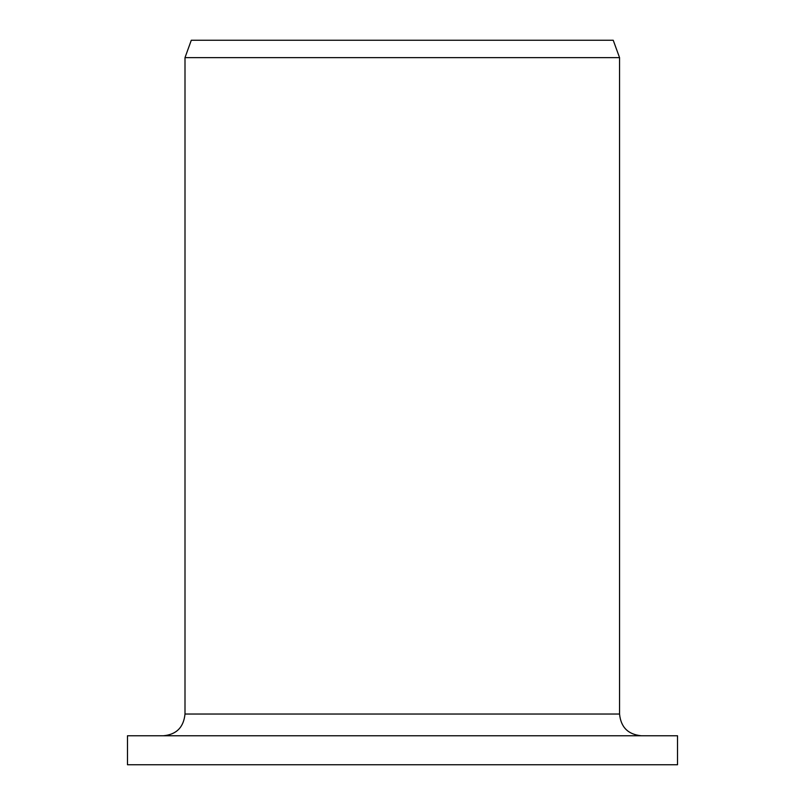 <?xml version="1.0" encoding="UTF-8"?>
<svg xmlns="http://www.w3.org/2000/svg" width="805" height="805" viewBox="0 0 805 805"><rect width="100%" height="100%" fill="white"/><g stroke="black" fill="none" stroke-linecap="round" stroke-linejoin="round"><path stroke-width="1.21" d="M127.482 764.75L127.482 735.77L677.518 735.77L677.518 764.75L127.482 764.75L127.482 735.77M163.405 735.77C176.466 734.542 183.661 727.297 184.999 714.035L184.999 57.638L191.288 40.25L613.229 40.25L619.558 57.638L184.999 57.638M184.999 714.035L619.558 714.035C620.846 727.237 628.091 734.482 641.293 735.77M619.558 714.035L619.558 57.638"/></g></svg>
